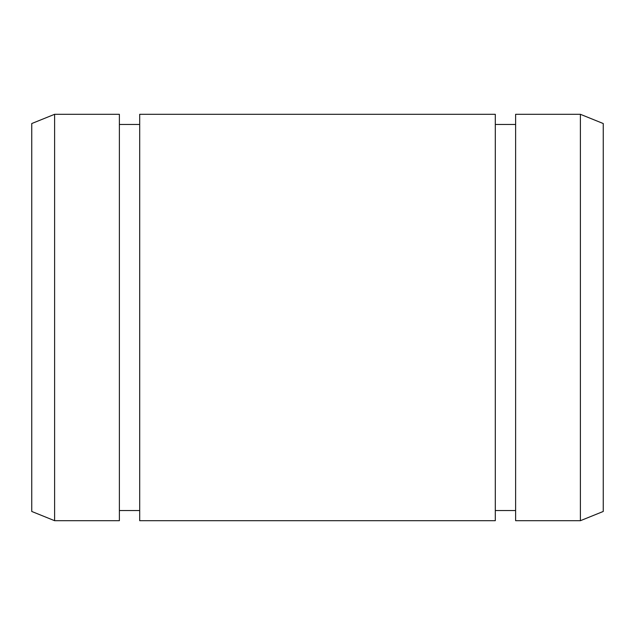 <?xml version="1.0" encoding="UTF-8"?>
<svg xmlns="http://www.w3.org/2000/svg" width="635" height="635" viewBox="0 0 635 635"><rect width="100%" height="100%" fill="white"/><g stroke="black" fill="none" stroke-linecap="round" stroke-linejoin="round"><path stroke-width="0.95" d="M139.7 510.54L119.38 510.54M119.38 124.46L139.7 124.46M515.62 510.54L495.3 510.54M495.3 124.46L515.62 124.46M54.61 520.7L31.75 511.461L31.75 123.539L54.61 114.3L119.38 114.3L119.38 520.7L54.61 520.7L54.61 114.3M580.39 520.7L603.25 511.461L603.25 123.539L580.39 114.3L580.39 520.7L515.62 520.7L515.62 114.3L580.39 114.3M495.3 114.3L495.3 520.7L139.7 520.7L139.7 114.3L495.3 114.3"/></g></svg>

